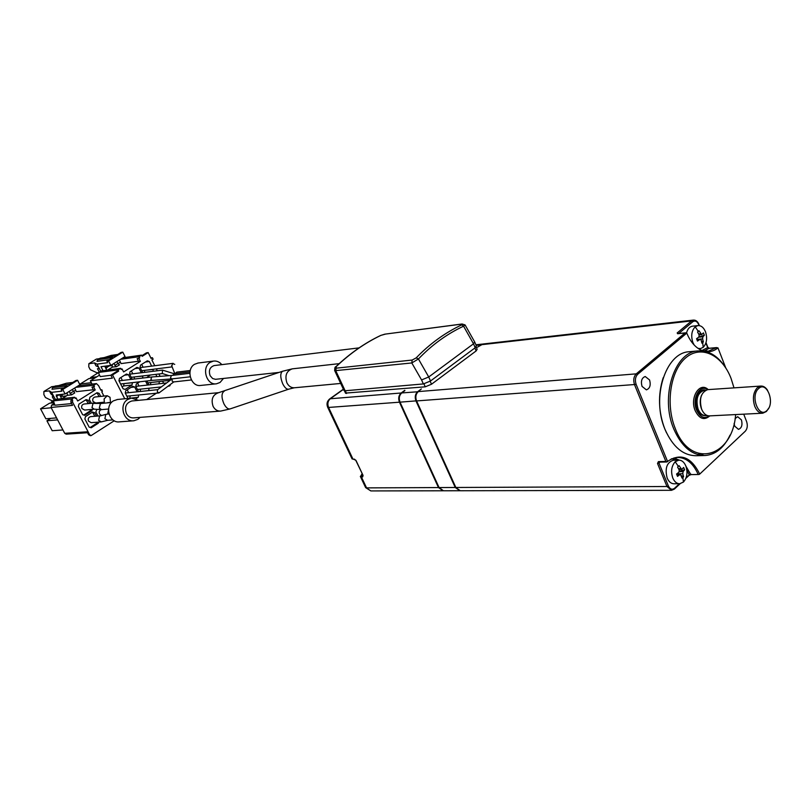 <?xml version="1.0" encoding="UTF-8"?>
<svg xmlns="http://www.w3.org/2000/svg" width="811" height="811" viewBox="0 0 811 811"><rect width="100%" height="100%" fill="white"/><g stroke="black" fill="none" stroke-linecap="round" stroke-linejoin="round"><path stroke-width="1.22" d="M694.165 344.999L692.868 342.485C690.81 335.916 691.58 330.695 695.189 326.843L697.876 325.596C701.089 325.393 703.634 327.451 705.489 331.77C707.516 338.268 706.756 343.459 703.208 347.321L700.39 348.629L697.947 348.304M702.671 342.556L701.92 343.165L701.15 340.103L700.177 339.282L697.49 341.086L696.558 338.704L698.849 337.082L699.153 334.994L697.551 332.013L698.301 331.375L699.011 330.776L701.657 334.578L703.431 332.885L704.353 335.247L702.914 336.788L702.61 338.866L703.37 341.928L702.671 342.556L703.208 347.321M675.188 461.753L678.817 460.131C681.808 460.161 684.129 462.088 685.812 465.919C687.9 472.407 687.11 477.791 683.44 482.069L679.669 483.751C676.749 483.691 674.448 481.775 672.785 477.993C670.667 471.434 671.467 466.021 675.188 461.753L678.361 466.366L679.101 465.686L681.706 469.447L683.653 467.46L684.606 469.812L683.105 471.576L682.791 473.736L683.582 476.736L682.862 477.446L683.44 482.069M708.033 389.615L707.719 389.635C701.018 392.271 698.981 398.789 701.627 409.18C703.583 413.701 706.259 415.931 709.655 415.881L762.462 413.225M642.038 386.401L646.387 389.858C649.905 388.51 650.969 385.215 649.591 379.984L645.211 376.517C641.714 377.875 640.66 381.17 642.038 386.401M734.117 423.423L734.715 426.16L738.456 429.354C741.69 428.127 742.683 424.974 741.436 419.905L737.675 416.702L735.09 418.588M214.378 365.548L214.145 365.579C209.785 367.14 208.447 370.515 210.13 375.706L212.644 378.534L215.513 379.315L279.227 372.391M686.522 332.986C687.566 329.013 689.482 326.762 692.28 326.204L692.574 326.174M666.571 432.922L664.807 428.968C658.36 411.806 657.822 394.734 663.185 377.754M730.062 435.071C724.03 447.733 715.758 454.545 705.235 455.508L696.426 455.721C683.257 455.711 672.795 446.952 665.04 429.455C651.274 397.998 665.446 353.089 688.772 351.761L690.09 351.639M198.168 363.014L194.518 364.311C185.577 369.441 190.93 387.303 200.814 385.428L216.142 383.826M223.461 378.463L220.055 382.457L216.527 383.785C206.562 385.691 201.148 367.535 210.171 362.345L213.455 361.088C216.669 360.702 219.467 361.888 221.829 364.646M705.235 455.508C692.057 455.488 681.595 446.679 673.829 429.08C660.042 397.431 674.205 352.268 697.531 350.95C708.55 350.068 718.019 355.806 725.936 368.184M735.648 414.573C732.515 457.82 690.546 469.437 675.269 428.522C665.273 404.223 670.413 370.566 685.802 357.783C701.039 344.624 722.074 354.802 731.096 378.514L733.996 387.871M679.405 483.751L674.042 483.782C671.113 483.721 668.822 481.815 667.159 478.054C664.746 468.464 666.764 462.534 673.201 460.253L673.475 460.253M132.142 400.948L131.828 400.979C126.08 402.874 124.276 407.071 126.415 413.59C128.128 416.611 130.541 418.05 133.643 417.888L220.339 411.106M709.311 415.891C704.293 419.165 700.055 417.249 696.608 410.113C691.611 398.718 699.802 383.765 707.689 389.635L760.769 386.066C763.384 385.904 765.675 387.344 767.611 390.375M709.828 415.871C704.242 420.686 699.366 418.952 695.189 410.68C689.462 397.633 699.731 381.241 708.206 389.604M171.729 378.909L152.103 380.379L150.876 379.345L151.789 376.973L171.405 375.493L170.513 377.875L171.729 378.909L190.19 376.801M190.25 370.515L176.686 372.148L175.125 373.689M174.101 373.81L172.763 375.331M117.504 399.488L113.378 400.877C104.284 406.037 109.373 423.443 119.481 421.852L133.47 420.797M140.07 417.381L137.89 419.338L133.886 420.767C123.688 422.379 118.548 404.699 127.722 399.468L131.453 398.11L138.559 400.33M157.527 389.767L157.375 392.2L159.199 392.777L173.767 381.92M157.405 389.858L172.125 378.859L172.165 381.17L173.544 381.94L191.376 379.964M174.75 364.352L172.591 363.541L171.841 366.116M174.314 373.79L162.514 370.12L162.291 373.496M168.424 385.904L170.097 385.641M108.532 409.677L107.833 413.144L108.481 414.036M107.873 402.631L106.717 402.935M101.497 403.442L100.351 403.827L99.317 408.045L101.527 409.626L108.583 409.018M106.961 414.157L105.775 414.553L104.883 418.75L107.589 420.301L112.942 419.885M768.716 408.136L766.405 411.481L762.766 413.204C759.37 413.265 756.693 410.944 754.727 406.26C752.375 398.606 753.226 392.423 757.292 387.719L760.769 386.066M101.618 403.432L93.012 403.412L91.988 407.598L94.177 409.17L101.527 409.626M100.382 415.84L99.51 416.185L98.628 420.362L101.314 421.892L107.711 420.291M110.509 402.378L110.012 397.289L107.194 395.738L104.112 398.961L104.183 399.924M758.569 388.611C766.78 380.389 775.468 403.209 766.953 410.488C758.802 418.942 749.891 395.88 758.569 388.611M101.334 409.606C99.398 410.376 98.81 411.856 99.571 414.056L101.497 415.546M84.05 404.01L83.938 404.03C81.84 404.709 81.181 406.21 81.962 408.531L84.638 410.062L94.38 409.18M90.68 416.631L90.568 416.641C88.45 417.3 87.781 418.811 88.551 421.152L91.167 422.673L101.203 421.902M95.09 397.005L94.978 397.015C92.92 397.694 92.272 399.184 93.042 401.475L95.708 403.016L104.335 402.175M53.861 396.599L52.269 396.782L54.296 400.289M61.9 395.028L62.285 395.697L60.632 396.731M53.708 400.654L52.127 400.816L45.426 397.522L43.885 394.612L43.875 391.51L49.349 390.882L51.61 392.342L53.952 396.782L50.9 393.822L49.349 390.882M63.663 394.146L59.862 395.271M64.079 387.83L51.975 389.26L52.553 387.628L55.178 386.016L69.898 384.232L75.97 380.471L77.592 380.268L62.741 389.473L65.103 393.984L79.924 384.759L77.592 380.268M52.553 387.628L67.252 385.874L61.139 389.655L62.741 389.473M50.728 418.375L46.906 420.777L52.188 430.722L62.944 429.962M53.617 402.803L49.522 403.219L40.55 408.805L45.852 418.79L56.557 417.878M53.648 400.654L51.306 402.114L51.772 402.996M51.61 392.342L61.92 391.166L61.139 389.655M54.631 386.34L51.711 386.695L43.875 391.51M72.777 382.457L66.34 383.238L58.656 385.59M57.622 419.895L46.906 420.777M51.215 407.771L40.55 408.805M61.007 396.498L66.401 395.91M53.202 401.911L51.306 402.114M91.978 387.131L93.64 386.938L95.201 389.959L93.529 390.142L91.978 387.131L94.431 386.441L93.802 385.235L96.438 383.593L98.567 385.681L100.959 390.314L101.882 389.797L102.389 391.399L101.73 391.814L103.94 396.082M87.547 432.739L66.167 434.149L64.718 433.307L51.052 407.457L72.534 405.358L70.881 402.205L70.962 400.31L72.605 400.147L71.966 398.931L53.425 400.867L54.895 405.226L71.591 403.574M55.837 399.367L74.653 397.238L75.291 398.454L76.092 397.948L75.078 398.059M71.966 398.931L74.653 397.238M93.802 385.235L75.768 387.344M78.373 385.722L96.438 383.593M74.673 388.023L76.366 391.652L93.336 389.756M72.179 389.574L74.764 392.899L71.632 394.856L67.343 395.322L67.141 392.717M69.047 391.531L71.632 394.856M61.626 398.627L59.507 394.602M65.103 393.984L56.212 394.987L57.642 399.042M55.432 399.58L53.952 396.782M62.143 398.566L67.698 395.109M99.287 368.468L97.462 368.711L99.256 372.178M106.434 366.896L106.9 367.799L105.876 368.437M98.709 372.553L97.006 372.776L90.244 369.674L88.764 366.805L88.855 363.713L94.481 362.922L95.982 365.822L98.557 367.048L97.056 364.129L94.481 362.922M88.196 403.614L86.554 400.452L85.368 400.076M83.776 415.029L90.244 410.903L90.558 409.525M75.839 390.649L74.612 390.79L75.778 390.527M87.395 432.456L87.243 431.797L64.718 433.307M88.581 434.706L90.274 435.659L88.602 434.757L87.324 432.324M51.052 407.457L51.59 405.145L54.692 404.841M54.053 403.614L51.59 405.145M74.612 390.79L73.264 391.632M94.796 416.286L93.032 412.88L91.896 412.525M90.244 427.458L96.691 423.291L96.935 422.227M115.415 362.527L125.026 356.546L122.785 352.136L108.562 360.946L110.833 365.386L115.415 362.527M109.475 365.568L105.177 367.059M109.455 359.608L97.006 361.371L97.644 359.729L100.158 358.178L115.304 355.978L121.113 352.38L122.785 352.136M97.644 359.729L112.77 357.55L106.91 361.179L108.562 360.946M92.221 409.373L91.907 410.761L84.749 415.323L82.631 414.674L78.363 406.514L78.91 404.152L86.108 399.61L88.217 400.279L89.859 403.452M91.907 410.761L90.244 410.903M86.554 400.452L88.217 400.279M95.201 389.959L77.674 400.989L76.092 397.948M72.605 400.147L72.524 402.043L89.646 434.747L91.106 435.608L114.26 420.757M94.431 386.441L93.64 386.938M98.607 422.105L98.364 423.17L91.248 427.772L89.139 427.123L84.891 419.013L85.439 416.651L92.596 412.079L94.694 412.738L96.468 416.144M98.364 423.17L96.691 423.291M93.032 412.88L94.694 412.738M99.368 358.665L96.357 359.101L88.855 363.713M97.056 364.129L107.66 362.659L106.91 361.179M117.777 354.448L111.168 355.411L104.244 357.58M112.344 365.487L109.303 365.893L106.738 367.484M95.161 377.835L88.835 378.625L80.188 384.008L80.928 385.418M98.567 372.573L90.558 377.561L90.974 378.362M90.558 377.561L96.884 376.76M91.339 403.3L89.382 399.549L89.92 397.197L97.046 392.706L99.135 393.376L100.706 396.417M103.139 402.286L102.906 403.31M97.949 416.023L95.85 411.998L96.884 409.332M98.557 367.048L100.726 371.256M106.738 370.12L104.731 366.207M102.987 370.607L100.99 366.724L110.833 365.386M99.52 375.118L90.366 380.825L112.384 378.139L110.854 375.158L116.966 371.316L118.659 371.103L118.041 369.907L98.983 372.381L98.922 373.952L100.28 376.588L110.904 375.25M101.263 370.962L120.616 368.295L121.224 369.492L122.076 368.954L121.021 369.096M118.041 369.907L120.616 368.295M119.44 360.023L121.052 363.602L138.468 361.24M139.705 357.894L137.16 358.655L139.705 357.894L139.097 356.708L120.575 359.314M139.097 356.708L141.621 355.127L142.219 356.313L148.17 352.582L146.446 352.836L141.905 355.684M123.079 357.763L141.621 355.127M111.948 364.686L112.242 367.241L107.751 369.988M117.919 363.49L119.481 364.828L116.48 366.704L114.919 365.366L117.919 363.49L116.946 361.584M114.919 365.366L113.935 363.45M112.435 367.059L116.48 366.704M80.188 384.008L91.329 382.67M148.17 352.582L151.14 358.492L152.387 357.712L150.846 357.915M152.387 357.712L153.127 359.182L151.88 359.972L154.769 365.72M101.243 403.412L101.466 402.449M99.135 393.376L96.286 393.183M99.033 396.589L97.462 393.558M137.16 358.655L138.661 361.615L140.364 361.382L123.596 371.945L122.076 368.954M120.312 362.152L117.98 363.602M90.366 380.825L92.069 384.11M138.863 358.421L140.364 361.382M118.659 371.103L112.536 374.946L110.854 375.158M112.536 374.946L124.752 398.769M146.659 399.559L156.432 393.203M163.609 383.279L162.555 381.17M160.122 376.345L158.936 373.983M157.314 370.769L156.361 368.863M138.529 391.662L135.792 386.289L136.309 383.998L139.756 381.799M142.31 394.633L141.307 394.734M139.989 391.51L148.535 390.608M149.133 388.226L148.646 390.537M149.153 388.256L140.597 389.138M140.11 391.429L140.617 389.179M132.234 379.284L129.547 374.013L130.064 371.722L136.917 367.393L138.934 368.082L141.296 372.756M136.471 382.174L134.687 382.376M135.042 368.579L138.934 368.082M142.898 375.909L142.523 378.068M142.979 376.061L134.393 376.933M134.018 379.072L134.464 377.085M146.69 377.581L150.37 375.006M159.422 381.525L158.976 383.796M159.463 381.606L150.826 382.498M150.39 384.738L150.876 382.579M152.843 387.83L151.515 387.972M145.412 362.03L149.325 361.503L151.657 366.126M142.675 372.584L140.039 367.373L140.556 365.102L147.338 360.814L149.325 361.503M153.238 369.258L152.924 371.306M153.34 369.461L144.682 370.333M144.368 372.371L144.784 370.536M147.065 375.412L144.976 375.665M124.549 375.199L128.422 374.723L130.835 379.447M122.106 386.888L123.536 385.975L131.99 385.032L125.107 389.422L123.059 388.753L118.943 380.714L119.47 378.413L126.394 374.043L128.422 374.723M132.457 382.63L131.99 385.032M132.507 382.731L123.992 383.603M123.536 385.975L124.053 383.704M130.976 387.405L134.677 386.999L137.13 391.804M128.026 398.444L125.249 393.031L125.776 390.73L132.659 386.33L134.677 386.999M129.436 398.302L138.235 397.268L135.964 398.738M138.742 394.998L138.235 397.268M129.74 398.11L130.247 395.859M148.92 384.901L146.923 380.967M155.803 374.358L156.929 376.588M145.544 381.129L147.531 385.063M139.005 386.006L137.576 383.187M132.801 373.8L131.331 370.921M148.251 377.389L147.855 376.618M143.111 367.231L141.672 364.392M122.38 380.45L120.88 377.51M128.645 392.696L127.185 389.838M120.626 383.988L152.154 380.369M684.606 469.812L679.415 471.242M676.729 474.415L680.399 474.364L682.081 478.135L682.862 477.446M677.185 473.583L678.797 474.384M681.453 475.692L683.582 476.736M678.361 466.366L677.59 467.075L679.233 470.076L678.908 472.235L676.567 474.029L677.52 476.381L679.861 474.587L676.81 474.628M680.399 474.364L679.861 474.587M704.353 335.247L699.011 336.92M696.73 338.592L697.774 339.525M701.434 341.086L703.37 341.928M698.849 474.445L689.137 474.638L686.876 470.198M676.506 460.182L671.66 458.762M659.931 462.118L658.927 462.919L658.998 462.138M697.632 332.145L699.011 330.776M697.997 474.019C692.959 463 686.035 457.465 677.246 457.424L671.184 458.985M702.955 454.373L700.217 455.194M690.86 474.516L689.198 475.155M688.671 475.53L686.238 477.344M416.185 357.884L418.435 358.979L411.795 362.953L412.17 360.043L416.185 357.884C429.769 343.803 444.945 332.804 461.712 324.866L461.753 324.106L384.86 334.162L380.694 335.44L385.59 334.061M384.86 334.162L462.088 323.995L465.068 324.927L463.568 326.184L461.712 324.866M465.139 325.039L474.658 341.918L473.502 343.793L463.568 326.184C446.881 334.01 431.847 344.939 418.435 358.979L428.725 376.983L421.568 379.933L423.372 383.938L430.519 380.998L475.216 347.726L476.371 345.841L474.8 342.242M671.528 490.31L674.367 489.114L671.528 490.31L666.966 486.509L657.518 463.466L658.927 462.919L668.365 485.961C670.058 489.256 672.116 490.026 674.539 488.283L679.385 483.751M657.518 463.466L658.41 461.611L659.363 462.006M666.743 461.905L665.861 461.459L634.567 384.789C633.097 380.258 633.665 376.618 636.27 373.851L685.072 332.956L686.228 332.814L686.765 333.118L637.72 374.266C635.297 376.831 634.78 380.217 636.138 384.414L667.595 461.54L668.386 460.871C681.007 452.974 691.448 457.384 699.721 474.09L745.289 431.209C747.387 428.735 747.833 425.552 746.627 421.649L743.717 414.168M666.946 461.925L667.595 461.54M699.072 474.465L699.721 474.09M700.207 453.937L697.45 454.515M701.981 350.534L707.699 347.584L708.885 348.385L716.295 347.686L708.358 351.173L701.961 350.524M716.295 347.686L717.968 347.868C714.41 350.798 710.527 352.045 706.3 351.639M703.269 351.001L700.136 349.673C694.53 346.54 690.08 341.025 686.765 333.118M707.537 347.179L705.905 342.982M725.733 367.859L717.968 347.868M380.41 335.622L380.694 335.44C364.889 342.952 349.977 353.363 335.926 366.673L336.261 366.562C350.271 353.272 365.143 342.881 380.876 335.399M343.905 390.314L345.131 390.76L335.855 370.921L336.261 366.562M335.784 366.815L335.926 366.673C335.024 366.694 334.629 368.042 334.74 370.718L334.598 370.404M421.568 379.933L411.795 362.953L334.74 370.718L344.026 390.578M353.89 459.421L355.897 460.263M356.029 460.516L363.054 475.418L362.689 476.878L362.902 475.722L361.594 475.743L362.122 473.766M404.902 390.608L401.749 392.94C399.225 395.292 398.657 398.363 400.026 402.155L439.075 487.553L443.455 490.777L459.472 490.746M329.418 399.134L330.29 398.759C327.816 400.979 327.249 403.868 328.577 407.446L399.448 402.195L438.477 487.563L443.07 490.767M439.075 487.553L455.245 487.482L459.857 490.736M671.346 490.31L460.253 490.746L455.853 487.482L416.58 400.928L636.138 384.414M455.812 487.391L455.245 487.482L415.982 400.969C414.603 397.126 415.181 394.014 417.716 391.642L421.335 388.945L418.314 391.591C415.779 393.974 415.202 397.086 416.58 400.928M345.131 390.76L423.372 383.938M404.77 390.324L401.171 392.99C398.647 395.332 398.069 398.404 399.448 402.195M685.072 332.956L677.661 333.737L677.175 332.956L678.249 333.595M475.915 344.797L482.332 344.077L477.466 347.138L483.123 343.986M476.128 346.926L477.142 349.267L476.138 350.93L431.513 384.242L425.258 386.817L345.486 393.092M695.189 326.843L698.301 331.375M705.793 390.192C697.075 387.029 693.922 405.459 697.399 409.403C698.768 414.127 702.093 416.185 707.354 415.567M705.56 390.304L703.958 390.415C697.521 392.94 695.574 399.174 698.109 409.129C699.984 413.458 702.549 415.597 705.813 415.546L707.111 415.475M702.407 410.853L701.485 408.937C699.812 404.304 699.802 399.803 701.454 395.454M292.629 368.812L292.305 368.843C286.445 370.951 284.651 375.625 286.901 382.853C288.746 386.33 291.301 387.962 294.575 387.759L340.681 383.441M282.775 371.174L282.471 371.276C280.119 373.354 280.211 377.551 282.755 383.856C284.864 387.911 286.912 389.665 288.898 389.118L294.231 387.79M224.252 391.247L223.927 391.358C221.383 393.477 221.383 397.623 223.917 403.797C226.036 407.761 228.165 409.443 230.283 408.845L288.584 389.219M219.082 392.615L218.717 392.656C212.705 394.693 210.83 399.265 213.09 406.372C214.895 409.677 217.419 411.248 220.663 411.086L229.949 408.967M100.787 389.99L101.608 389.898M56.081 399.215L53.425 400.867M70.06 393.467L73.193 391.52M59.396 394.612L56.314 396.528M89.646 434.747L88.815 434.797L87.243 431.797M70.881 402.205L72.524 402.043M101.527 370.799L98.983 372.381M680.733 468.677L678.523 468.717M683.105 471.576L679.324 471.637M682.791 473.736L677.611 473.806M691.459 474.455L690.536 474.121L685.893 466.132M679.314 460.131L673.961 457.951M700.613 333.757L698.636 333.97M702.914 336.788L698.666 337.214M702.61 338.866L697.46 339.383M699.771 339.454L696.973 339.738M689.107 475.337L691.134 474.597L698.889 474.506M674.367 489.114L674.539 488.283M455.853 487.482L666.966 486.509L668.365 485.961M351.964 458.661L352.978 459.127L328.577 407.446L327.593 407.061M361.594 475.743L361.371 476.898L360.337 476.381M365.528 487.37L370.85 490.929L442.684 490.787M658.41 461.611L665.861 461.459M704.181 351.072L709.108 348.284L716.691 347.574M699.102 325.576L698.565 324.218M709.382 348.345L707.861 347.341M336.22 368.174L412.17 360.043M475.216 347.726L473.502 343.793L428.725 376.983L430.519 380.998M354.295 459.087L355.847 460.466L362.933 475.145M362.689 476.878L361.371 476.898L366.562 487.887L438.477 487.563M637.72 374.266L636.27 373.851L418.314 391.591M678.635 333.554L692.787 321.744C695.128 320.294 697.105 321.247 698.727 324.603M692.787 321.744L691.611 320.923L693.375 320.102L482.93 344.006M400.026 402.155L416.55 400.847M418.121 391.743L401.749 392.94M677.661 333.737L678.199 333.686M677.175 332.956L691.611 320.923L481.207 344.726M476.138 345.304L481.004 344.878M343.459 389.361L330.29 398.759L401.171 392.99M474.861 348L476.138 350.93M431.513 384.242L430.165 381.251M423.93 383.867L425.258 386.817M346.561 393.477L345.283 390.75M214.145 365.579L359.08 347.878M131.828 400.979L218.717 392.656L282.471 371.276L292.305 368.843L339.17 363.652M697.876 325.596L692.28 326.204M197.783 363.064L213.455 361.088M697.531 350.95L688.772 351.761M678.817 460.131L673.201 460.253M171.364 375.493L189.845 373.324M174.041 373.82L189.967 371.925M117.078 399.529L131.453 398.11M174.841 373.719L171.618 365.558M157.679 389.655L125.259 393.051M151.738 376.983L119.014 380.846M173.159 363.338L140.161 367.606M162.514 370.12L129.638 374.195M166.66 382.944L135.832 386.35M107.741 402.641L111.675 402.266M101.385 403.452L111.472 402.479M106.849 414.168L109.019 413.985M106.342 414.279L100.077 415.911M104.406 403.158L104.112 398.961M94.035 403.037L83.938 404.03M100.463 415.82L90.568 416.641M107.194 395.738L94.978 397.015M53.313 400.898L55.969 399.245M101.882 389.797L100.757 389.929M90.274 435.659L91.106 435.608M98.861 372.421L101.405 370.84M169.225 386.077L168.019 386.198M161.338 386.918L137.424 389.483M162.474 373.557L131.23 377.318M170.178 380.308L147.866 382.833M172.114 366.886L141.732 370.708M158.743 392.97L126.871 396.194M169.012 375.665L162.17 373.455M678.939 469.498L681.706 469.447M699.082 334.852L701.657 334.578M696.923 339.606L700.177 339.282M688.965 475.459L685.873 478.348M680.145 483.711L674.519 488.962M354.873 459.502L352.075 458.904L327.695 407.284C326.357 403.949 327.036 401.151 329.722 398.911L343.367 389.179M362.091 473.705L360.459 476.655L365.649 487.634L370.85 490.929M659.049 462.138L666.743 461.976M700.106 348.649L698.656 348.791M698.889 324.37L699.386 325.616M706.016 342.617L707.821 347.24M707.516 351.254L708.358 351.173M698.859 324.268C697.572 321.338 695.747 319.95 693.375 320.102M677.793 333.656L685.488 332.824M345.598 393.315L344.391 390.74"/></g></svg>
